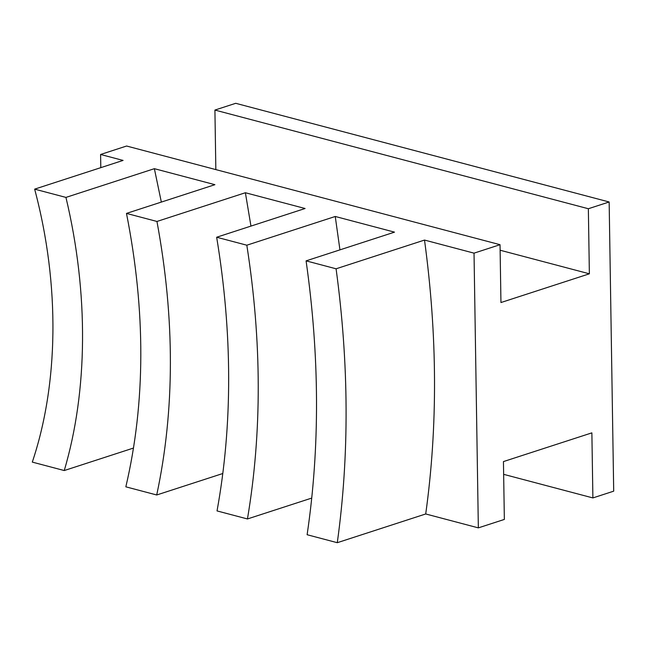 <?xml version="1.0" encoding="UTF-8"?>
<svg xmlns="http://www.w3.org/2000/svg" width="646" height="646" viewBox="0 0 646 646"><rect width="100%" height="100%" fill="white"/><g stroke="black" fill="none" stroke-linecap="round" stroke-linejoin="round"><path stroke-width="0.97" d="M34.65 189.141C60.361 285.694 58.39 384.459 32.3 462.108L64.245 470.546C87.824 391.185 88.882 293.518 65.94 197.41L34.65 189.141L123.079 160.418L100.59 154.475L126.6 146.02L500.036 244.697L500.949 302.538L589.37 273.807L588.353 208.739L609.154 201.98L613.7 491.162L592.891 497.929L503.646 474.342M100.8 167.653L100.59 154.475M126.479 213.406C145.802 311.267 145.584 402.41 125.841 486.826L156.72 494.981C174.864 409.911 174.945 318.736 156.954 221.457L126.479 213.406L214.908 184.683L154.37 168.679L161.339 202.085M216.66 237.235C232.536 333.643 232.665 424.866 217.032 510.921L247.45 518.956C262.042 432.505 261.832 341.258 246.82 245.205L216.66 237.235L305.082 208.505L245.383 192.734L250.955 226.092M306.083 260.863C319.649 356.358 319.988 447.646 307.116 534.726L337.285 542.697C349.421 455.349 349.018 364.045 336.082 268.793L306.083 260.863L394.512 232.14L335.25 216.475L339.941 249.865M425.714 513.966C437.851 426.618 437.447 335.322 424.511 240.062L474.027 253.151L478.347 527.871L425.714 513.966L337.285 542.697M474.027 253.151L500.036 244.697M592.891 497.929L591.873 432.86L503.444 461.583L504.356 519.424L478.347 527.871M500.125 250.228L589.37 273.807M215.845 169.607L214.916 110.062L588.353 208.739M609.154 201.98L235.717 103.303L214.916 110.062M247.45 518.956L311.735 498.074M156.72 494.981L222.813 473.51M64.245 470.546L133.504 448.041M65.94 197.41L154.37 168.679M156.954 221.457L245.383 192.734M246.82 245.205L335.25 216.475M336.082 268.793L424.511 240.062"/></g></svg>
